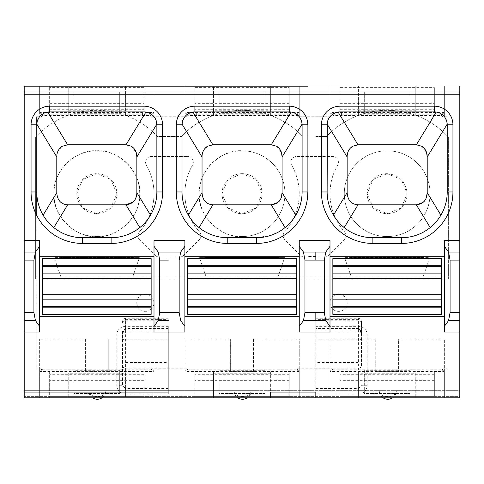 <?xml version="1.0" encoding="UTF-8"?>
<svg xmlns="http://www.w3.org/2000/svg" width="484" height="484" viewBox="0 0 484 484"><rect width="100%" height="100%" fill="white"/><g stroke="black" fill="none" stroke-linecap="round" stroke-linejoin="round"><path stroke-width="0.36" stroke-dasharray="2.42 1.81" d="M92.589 397.824A8.579 8.579 0 0 1 88.753 390.673A8.579 6.068 180 0 0 97.326 396.741A8.579 6.068 180 0 0 105.905 390.673L24.2 390.673L24.2 397.824L24.2 390.673L459.8 390.673L459.8 396.39L24.2 396.39L459.8 396.39L459.8 390.673L24.2 390.673L459.8 390.673L459.8 396.39L24.2 396.39L459.8 396.39L459.8 390.673L24.2 390.673L459.8 390.673L459.8 397.824L24.2 397.824L39.64 397.824L24.2 397.824L24.2 86.176L24.2 91.893L24.2 86.176L39.64 86.176L39.64 116.771L36.778 116.771L36.778 368.784L39.64 368.784L39.64 397.824L39.64 370.26L41.473 370.26L41.473 368.772L36.778 368.784L36.778 215.543M154.003 240.572L154.003 332.06M154.003 316.336L39.64 316.336L39.64 240.572M39.64 332.06L39.64 316.336M39.64 256.296L154.003 256.296M49.646 87.61L49.646 109.287L143.996 109.287L143.996 111.907L68.232 111.907L125.41 111.907L125.41 114.926L125.41 86.176L125.41 111.907L154.003 111.907L154.003 86.176L154.003 116.771L154.003 111.907L143.996 111.907L143.996 86.176L154.003 86.176L39.64 86.176L143.996 86.176L143.996 87.61L49.646 87.61L49.646 86.176L49.646 111.907L39.64 111.907L39.64 86.176L24.2 86.176L24.2 397.824L24.2 86.176L459.8 86.176L459.8 91.893L24.2 91.893L459.8 91.893L459.8 86.176L184.882 86.176L194.889 86.176L194.889 111.907L184.882 111.907L184.882 86.176L154.003 86.176L184.882 86.176L184.882 116.771L154.003 116.771M143.996 109.287L143.996 87.61M49.646 109.287L49.646 111.907L68.232 111.907L68.232 86.176L125.41 86.176L68.232 86.176L68.232 110.721L125.41 110.721M68.232 110.721L68.232 111.907L39.64 111.907L39.64 116.771M36.778 116.771L41.473 116.801L42.501 115.567L151.147 115.567L152.176 116.801L152.176 113.74L151.147 114.768L151.147 115.567M39.64 368.784L39.64 397.824L154.003 397.824L39.64 397.824L39.64 371.476L154.003 371.476L154.003 370.26L152.176 370.26L151.232 369.316L152.176 368.772L152.176 370.26M154.003 371.476L154.003 397.824L154.003 368.784L154.003 372.093L108.259 372.093L154.003 372.093L154.003 339.211L108.259 339.211L108.259 372.093L108.259 371.385L108.259 372.093L154.003 372.093L154.003 339.211L108.259 339.211L108.259 372.093L85.384 372.093L85.384 339.211L39.64 339.211L39.64 372.093L49.646 372.093L49.646 397.824L49.646 396.39L143.996 396.39L143.996 397.824L143.996 372.093L154.003 372.093L154.003 397.824L154.003 370.26M143.996 396.39L143.996 372.093L68.232 372.093L68.232 397.824L68.232 372.093L49.646 372.093L49.646 396.39M125.41 373.279L125.41 397.824L68.232 397.824L125.41 397.824L125.41 373.279L68.232 373.279M133.275 257.222L133.275 258.583L151.147 258.583L151.147 314.334L42.501 314.334L42.501 258.583L60.367 258.583L60.367 257.222M36.778 124.775L36.796 124.116M37.171 121.623L37.486 120.57M39.035 117.503L41.43 114.877M44.437 113.014L46.742 112.24M143.996 111.907A7.484 4.283 -0 0 1 145.92 112.052M146.894 112.24L149.205 113.008M152.224 114.883L154.62 117.515M156.163 120.583L156.477 121.635M151.891 212.706L149.937 216.173M149.223 217.274L148.413 218.453M144.063 223.705L142.707 225.048M141.292 226.349L139.84 227.571M82.528 237.711C71.801 237.596 62.23 234.214 53.809 227.571L52.357 226.349M50.935 225.048L49.58 223.705M45.23 218.453L44.419 217.274M43.711 216.173L43.094 215.156C38.932 207.987 36.826 200.255 36.778 191.966M49.646 103.334L143.996 103.334M151.147 114.768L42.501 114.768L42.501 115.567M42.501 114.768L41.473 113.74L41.473 116.801M41.473 113.74L39.64 113.74L39.64 86.176L39.64 112.524L154.003 112.524L154.003 86.176L154.003 112.524M51.074 111.907L51.074 114.926L51.074 111.907M68.232 114.926L68.232 111.907L68.232 114.926L51.074 114.926M142.568 114.926L142.568 111.907L142.568 114.926L125.41 114.926M85.384 371.385L85.384 372.093L39.64 372.093L85.384 372.093L85.384 339.211L39.64 339.211L39.64 372.093L85.384 372.093L85.384 371.385L108.259 371.385M41.473 370.26L42.417 369.316L41.473 368.772M39.64 370.26L39.64 371.476M151.147 369.231L42.501 369.231M119.693 369.97L119.693 370.684L73.949 370.684L73.949 369.97L119.693 369.97L119.693 393.534L119.693 370.684M143.996 374.713L49.646 374.713M143.996 380.666L49.646 380.666M157.457 136.5C124.079 101.108 68.444 101.791 35.634 137.069C68.71 101.507 124.37 101.416 157.457 136.5L181.433 136.5L157.457 136.5M35.634 137.069L35.634 279.062L35.634 137.069M168.299 326.343L168.299 394.109L125.41 394.109A8.797 8.573 89.4 0 1 116.838 385.306L116.838 334.928A8.579 8.567 135.3 0 1 125.41 326.343L168.299 326.343L168.299 394.109M168.299 328.533L125.41 328.533L122.555 331.34L122.555 385.306L125.41 388.537L125.41 318.236L125.41 332.06L168.299 332.06L125.41 332.054A2.874 2.862 2.3 0 0 122.555 334.928L116.838 334.928M122.555 331.34L122.555 385.306L116.838 385.306M35.634 277.029L60.942 277.029L35.634 277.029M60.942 277.029L54.22 257.585L139.422 257.585L132.707 277.029L60.942 277.029L54.22 257.585L139.422 257.585L132.707 277.029L206.184 277.029L199.462 257.585L206.184 277.029L132.707 277.029M146.343 165.092A5.717 5.717 120 0 1 151.298 156.513A5.717 5.717 -60 0 0 146.343 165.092A57.185 57.179 -84 0 1 139.38 231.878A57.185 57.179 96 0 0 146.343 165.092M139.592 239.737A5.717 5.717 88.4 0 1 139.38 231.878A5.717 5.717 -91.5 0 0 139.592 239.737L155.189 255.34L139.592 239.737M159.23 257.01A5.717 5.717 0 0 1 155.189 255.34A5.717 5.717 0 0 0 159.23 257.01L179.655 257.01L159.23 257.01M96.824 150.796C118.042 148.878 141.624 172.467 139.707 193.685C141.624 214.902 118.042 238.485 96.824 236.573A42.888 42.888 0 0 0 139.707 193.685A42.888 42.888 0 0 0 96.824 150.796A42.888 42.888 0 0 0 53.936 193.685A42.888 42.888 0 0 0 96.824 236.573C75.601 238.485 52.018 214.902 53.936 193.685C52.018 172.467 75.601 148.878 96.824 150.796M39.64 113.74L39.64 112.524M152.176 113.74L154.003 113.74M73.949 114L73.949 113.317L119.693 113.317L119.693 114L73.949 114L73.949 91.893L73.949 113.317M133.275 258.583L60.367 258.583M73.949 369.97L73.949 393.534L119.693 393.534L73.949 393.534L73.949 370.684M96.824 213.698A20.013 20.013 0 0 0 116.838 193.685A20.013 20.013 0 0 0 79.164 184.265A20.013 20.013 0 0 0 96.824 213.698L110.975 207.836L116.838 193.685L110.975 179.534L96.824 173.671L82.667 179.534L76.811 193.685L82.667 207.836L96.824 213.698M119.693 114L119.693 91.893L73.949 91.893L119.693 91.893L119.693 113.317M56.791 192.65L56.791 156.967L57.239 153.253M57.747 151.673L62.133 146.289M67.651 144.789L125.997 144.789M136.851 156.901L136.851 192.65L136.373 196.444M131.509 146.289L136.24 152.66M135.478 198.888L134.975 199.813M133.826 201.386L133.33 201.907M184.882 332.06L184.882 240.572M270.659 114.926L270.659 111.907L270.659 114.926L287.811 114.926L287.811 111.907L270.659 111.907L289.238 111.907L289.238 87.61L194.889 87.61L194.889 111.907L213.474 111.907L213.474 86.176L270.659 86.176L213.474 86.176L213.474 110.721L270.659 110.721L270.659 111.907L270.659 86.176L270.659 110.721M194.889 87.61L194.889 86.176L289.238 86.176L289.238 87.61M213.474 110.721L213.474 111.907L270.659 111.907L196.322 111.907L196.322 114.926L196.322 111.907L184.882 111.907L184.882 116.771M154.003 368.784L184.882 368.784L184.882 397.824L154.003 397.824L184.882 397.824L184.882 370.26L186.715 370.26L186.715 368.772L152.176 368.772M184.882 368.784L184.882 397.824L194.889 397.824L194.889 372.093L194.889 397.824L299.251 397.824L184.882 397.824L184.882 370.26M194.889 396.39L289.238 396.39L289.238 372.093L299.251 372.093L299.251 339.211L253.501 339.211L253.501 372.093L253.501 371.385L253.501 372.093L230.632 372.093L230.632 339.211L184.882 339.211L184.882 372.093L213.474 372.093L213.474 397.824L213.474 372.093L270.659 372.093L270.659 397.824L213.474 397.824L270.659 397.824L270.659 373.279L213.474 373.279M286.534 226.349L279.25 231.57L270.659 235.418L256.363 237.711L227.77 237.711C217.044 237.596 207.473 234.214 199.051 227.571L197.599 226.349M196.177 225.048L194.828 223.705M190.472 218.453L189.661 217.274M188.954 216.173L188.337 215.156C184.18 207.987 182.075 200.255 182.026 191.966L182.038 124.116M182.414 121.623L182.728 120.57M184.277 117.503L186.673 114.877M189.68 113.014L191.985 112.24M187.744 114.768L186.715 113.74L186.715 116.801L187.744 115.567L187.744 114.768L296.389 114.768L296.389 115.567L187.744 115.567M186.715 113.74L184.882 113.74L184.882 86.176L184.882 113.74M152.176 116.801L186.715 116.801M213.474 114.926L213.474 111.907L213.474 114.926L196.322 114.926M230.632 371.385L230.632 372.093L184.882 372.093L230.632 372.093L230.632 339.211L184.882 339.211L184.882 372.093L230.632 372.093L230.632 371.385L253.501 371.385M186.715 370.26L187.659 369.316L186.715 368.772M183.696 255.34A5.717 5.717 0 0 1 179.655 257.01A5.717 5.717 0 0 0 183.696 255.34L199.299 239.737L183.696 255.34M199.511 231.878A5.717 5.717 -88.5 0 1 199.299 239.737A5.717 5.717 91.6 0 0 199.511 231.878A57.185 57.179 84 0 1 192.541 165.092A57.185 57.179 -96 0 0 199.511 231.878M187.592 156.513A5.717 5.717 -120 0 1 192.541 165.092A5.717 5.717 60 0 0 187.592 156.513L151.298 156.513L187.592 156.513M242.067 236.573C220.849 238.485 197.26 214.902 199.178 193.685C197.26 172.467 220.849 148.878 242.067 150.796A42.888 42.888 0 0 0 199.178 193.685A42.888 42.888 0 0 0 270.659 225.647A42.888 42.888 95 0 1 242.067 236.573M278.518 257.222L278.518 258.583L296.389 258.583L296.389 314.334L187.744 314.334L187.744 258.583L205.609 258.583L205.609 257.222M253.501 339.211L253.501 372.093L299.251 372.093L253.501 372.093L299.251 372.093L299.251 339.211L253.501 339.211M264.942 369.97L264.942 393.534L264.942 370.684L219.191 370.684L219.191 369.97L264.942 369.97L264.942 370.684M219.191 369.97L219.191 393.534L264.942 393.534L219.191 393.534L219.191 370.684M242.067 173.671A20.013 20.013 0 0 0 225.441 204.829A20.013 20.013 0 0 0 242.067 213.698L256.217 207.836L262.08 193.685L256.217 179.534L242.067 173.671L227.916 179.534L222.053 193.685L227.916 207.836L242.067 213.698A20.013 20.013 0 0 0 262.08 193.685A20.013 20.013 0 0 0 242.067 173.671M219.191 114L219.191 91.893L219.191 113.317L264.942 113.317L264.942 114L219.191 114L219.191 113.317M264.942 114L264.942 91.893L219.191 91.893L264.942 91.893L264.942 113.317M202.04 192.65L202.04 156.967L202.481 153.253M202.99 151.673L207.382 146.289M145.363 311.369A8.579 8.579 0 0 1 136.784 302.796A8.579 8.579 0 0 1 145.363 294.218A8.579 8.579 0 0 1 153.936 302.796A8.579 8.579 0 0 1 145.363 311.369M102.07 397.824A8.579 8.579 0 0 0 105.905 390.673L233.996 390.673A8.579 8.579 0 0 0 237.832 397.824L247.312 397.824A8.579 8.579 0 0 0 251.148 390.673L233.996 390.673A8.579 6.068 180 0 0 242.575 396.741A8.579 6.068 180 0 0 251.148 390.673L396.39 390.673A8.579 6.068 0 0 1 387.817 396.741A8.579 6.068 0 0 1 379.238 390.673A8.579 8.579 0 0 0 383.074 397.824M184.882 256.296L299.251 256.296L299.251 316.336L184.882 316.336M289.238 396.39L289.238 372.093L270.659 372.093L270.659 373.279M287.811 114.926L287.811 111.907L299.251 111.907L289.238 111.907A7.484 4.283 -0 0 1 291.162 112.052M289.238 109.287L194.889 109.287M289.238 103.334L194.889 103.334M296.389 369.231L187.744 369.231M299.251 371.476L299.251 397.824L299.251 370.26L299.251 371.476L184.882 371.476M299.251 370.26L297.418 370.26L296.474 369.316L297.418 368.772L331.824 368.772L332.768 369.316L331.824 370.26L331.824 368.772M289.238 374.713L194.889 374.713M289.238 380.666L194.889 380.666M277.949 277.029L351.293 277.029L277.949 277.029L284.665 257.585L199.462 257.585L284.665 257.585L277.949 277.029L206.184 277.029M181.433 136.5C203.443 112.663 240.385 103.715 270.659 115.398C240.385 103.715 203.443 112.663 181.433 136.5M242.067 150.796C252.164 150.651 261.699 154.287 270.659 161.716A42.888 42.888 0 0 0 242.067 150.796M299.251 116.771L329.997 116.771L329.997 111.907L341.432 111.907L341.432 114.926L358.59 114.926L358.59 111.907L415.768 111.907L415.768 114.926L432.926 114.926L432.926 111.907L444.36 111.907L444.36 116.771L447.222 116.771L442.527 116.801L441.499 115.567L332.853 115.567L331.824 116.801L297.418 116.801L297.418 113.74L299.251 113.74L299.251 86.176L299.251 116.771L299.251 86.176L299.251 112.524L184.882 112.524M297.418 113.74L296.389 114.768M299.251 112.524L299.251 113.74M278.518 258.583L205.609 258.583M270.659 225.647A42.888 42.888 0 0 0 270.659 161.716A42.888 42.888 95 0 1 270.659 225.647M271.24 144.789L212.893 144.789M281.216 197.72L280 200.164M279.014 201.453L277.985 202.439M282.093 156.901L282.093 192.65M276.751 146.289L281.482 152.66M444.36 332.06L444.36 316.336L329.997 316.336L329.997 332.06M299.251 332.06L299.251 316.336M299.251 256.296L299.251 240.572M329.997 240.572L329.997 256.296L444.36 256.296L444.36 240.572M307.957 86.176L168.299 86.176M329.997 116.771L329.997 86.176L444.36 86.176L444.36 111.907L434.354 111.907L434.354 87.61L340.004 87.61L340.004 111.907L329.997 111.907L329.997 86.176L289.238 86.176L289.238 111.907M415.768 86.176L358.59 86.176L415.768 86.176L415.768 111.907L415.768 86.176M444.36 116.771L444.36 86.176L459.8 86.176L459.8 397.824L315.828 397.824M168.299 397.824L459.8 397.824L459.8 390.673L396.39 390.673A8.579 8.579 0 0 1 392.554 397.824M358.59 397.824L415.768 397.824L358.59 397.824L358.59 372.093L358.59 397.824M297.418 116.801L296.389 115.567M332.853 369.231L441.499 369.231M442.527 368.772L442.527 370.26L441.583 369.316L442.527 368.772L447.222 368.772L444.36 368.784L444.36 372.093L398.616 372.093L398.616 371.385L375.741 371.385L375.741 372.093L329.997 372.093L329.997 368.784L299.251 368.784L299.251 397.824L299.251 368.784M459.8 86.176L459.8 397.824L459.8 86.176L24.2 86.176M448.365 279.062L448.365 137.069C415.556 101.791 359.921 101.108 326.543 136.5L315.828 136.5L315.828 135.877L302.107 135.877C293.389 126.802 282.904 119.978 270.659 115.398C282.904 119.978 293.389 126.802 302.107 135.877L315.828 135.877L315.828 136.5L326.543 136.5C359.63 101.416 415.29 101.507 448.365 137.069L448.365 277.029L423.058 277.029L429.78 257.585L344.578 257.585L351.293 277.029L448.365 277.029L448.365 279.062L35.634 279.062M387.176 150.796A42.888 42.888 -85 0 0 344.293 193.685A42.888 42.888 -85 0 0 387.176 236.573A42.888 42.888 95 0 0 430.064 193.685A42.888 42.888 95 0 0 387.176 150.796A42.888 42.888 0 0 0 344.293 193.685A42.888 42.888 0 0 0 387.176 236.573A42.888 42.888 0 0 0 430.064 193.685A42.888 42.888 0 0 0 387.176 150.796M315.828 257.01L324.77 257.01A5.717 5.717 0 0 0 328.811 255.34L344.408 239.737A5.717 5.717 91.5 0 0 344.62 231.878A57.185 57.179 84 0 1 337.657 165.092A5.717 5.717 60 0 0 332.702 156.513L296.541 156.513A5.717 5.717 -60 0 0 291.586 165.092A57.185 57.179 -84 0 1 284.622 231.878A5.717 5.717 -91.6 0 0 284.834 239.737L300.431 255.34A5.717 5.717 0 0 0 304.478 257.01L307.957 257.01L307.957 256.502L315.828 256.502L315.828 257.01L315.828 256.502L307.957 256.502L307.957 257.01L304.478 257.01A5.717 5.717 0 0 1 300.431 255.34L284.834 239.737A5.717 5.717 88.5 0 1 284.622 231.878A57.185 57.179 96 0 0 291.586 165.092A5.717 5.717 120 0 1 296.541 156.513L332.702 156.513A5.717 5.717 -120 0 1 337.657 165.092A57.185 57.179 -96 0 0 344.62 231.878A5.717 5.717 -88.4 0 1 344.408 239.737L328.811 255.34A5.717 5.717 0 0 1 324.77 257.01L315.828 257.01M444.36 256.296L444.36 316.336M329.997 316.336L329.997 256.296M398.616 371.385L398.616 372.093L444.36 372.093L444.36 339.211L398.616 339.211L398.616 372.093L444.36 372.093L444.36 339.211L398.616 339.211L398.616 372.093L375.741 372.093L375.741 339.211L329.997 339.211L329.997 372.093L340.004 372.093L340.004 396.39L434.354 396.39L434.354 372.093L444.36 372.093L444.36 397.824L444.36 368.784M432.926 114.926L432.926 111.907L415.768 111.907L434.354 111.907L434.354 87.61M340.004 87.61L340.004 111.907L358.59 111.907L358.59 86.176L358.59 110.721L415.768 110.721M415.768 114.926L415.768 111.907L358.59 111.907L358.59 110.721M329.997 368.784L329.997 397.824L329.997 370.26L331.824 370.26M375.741 371.385L375.741 372.093L329.997 372.093L375.741 372.093L375.741 339.211L329.997 339.211L329.997 397.824L329.997 371.476L444.36 371.476L444.36 370.26L444.36 397.824L444.36 371.476M434.354 396.39L434.354 372.093L340.004 372.093L340.004 396.39M415.768 373.279L415.768 397.824L415.768 373.279L358.59 373.279M423.633 257.222L423.633 258.583L441.499 258.583L441.499 314.334L332.853 314.334L332.853 258.583L350.725 258.583L350.725 257.222M292.142 112.24L294.447 113.008M297.466 114.883L299.862 117.515M301.405 120.583L301.72 121.635M302.107 124.775L302.107 191.966M297.134 212.706L295.179 216.173M294.466 217.274L293.655 218.453M289.305 223.705L287.956 225.048M327.136 124.775L327.154 124.116M327.341 122.482L328.563 118.882M329.023 118.066L331.582 115.047M335.025 112.911L337.039 112.258M338.08 112.052A7.49 4.283 -0 0 1 340.004 111.907M434.354 111.907A7.484 4.283 -0 0 1 436.278 112.052M437.252 112.24L439.563 113.008M442.582 114.883L444.971 117.515M446.52 120.583L446.829 121.635M447.222 124.775L447.222 191.966M442.249 212.706L440.289 216.173M439.581 217.274L438.77 218.453M434.42 223.705L433.065 225.048M431.643 226.349L430.191 227.571C421.77 234.214 412.199 237.596 401.472 237.711M372.88 237.711C362.159 237.596 352.582 234.214 344.16 227.571L342.708 226.349M341.293 225.048L339.937 223.705M335.587 218.453L334.777 217.274M334.063 216.173L333.452 215.156C329.289 207.987 327.184 200.255 327.136 191.966M358.59 114.926L358.59 111.907L341.432 111.907L341.432 114.926M340.004 109.287L434.354 109.287M340.004 103.334L434.354 103.334M444.36 113.74L444.36 86.176L444.36 113.74L442.527 113.74L442.527 116.801M442.527 370.26L444.36 370.26M442.527 113.74L441.499 114.768L441.499 115.567M441.499 114.768L332.853 114.768L332.853 115.567M332.853 114.768L331.824 113.74L331.824 116.801M331.824 113.74L329.997 113.74L329.997 86.176L329.997 113.74M297.418 370.26L297.418 368.772M329.997 370.26L329.997 371.476M410.051 369.97L410.051 370.684L364.307 370.684L364.307 369.97L410.051 369.97L410.051 393.534L410.051 370.684M434.354 374.713L340.004 374.713M434.354 380.666L340.004 380.666M423.633 258.583L350.725 258.583M444.36 112.524L329.997 112.524M364.307 114L364.307 113.317L410.051 113.317L410.051 114L364.307 114L364.307 91.893L364.307 113.317M364.307 369.97L364.307 393.534L410.051 393.534L364.307 393.534L364.307 370.684M347.149 192.65L347.149 156.967L347.597 153.253M348.099 151.673L352.491 146.289M358.003 144.789L416.349 144.789M427.209 156.901L427.209 192.65M421.866 146.289L426.592 152.66M426.331 197.72L425.115 200.164M424.123 201.453L423.101 202.439M315.828 326.343L315.828 394.109L358.59 394.109C363.847 393.534 366.703 390.6 367.162 385.306L367.162 334.928A8.579 8.567 45.7 0 0 358.59 326.343L315.828 326.343L315.828 332.06L315.828 318.236L315.828 394.109M338.637 294.218A8.579 8.579 0 0 0 330.064 302.796A8.579 8.579 0 0 0 338.637 311.369A8.579 8.579 0 0 0 347.216 302.796A8.579 8.579 0 0 0 338.637 294.218M410.051 114L410.051 91.893L364.307 91.893L410.051 91.893L410.051 113.317M315.828 388.537L358.59 388.537L361.445 385.306L367.162 385.306M361.445 365.408L361.445 321.098L361.445 331.34L358.59 328.533L358.59 318.236L358.59 368.197A2.862 2.789 180 0 0 361.445 365.408L361.445 334.928L367.162 334.928M361.445 331.34L361.445 334.928A2.874 2.862 -2.3 0 0 358.59 332.054L358.59 326.343M351.293 277.029L344.578 257.585L429.78 257.585L423.058 277.029M361.445 334.928L360.695 332.986L358.59 332.06L315.828 332.054L358.59 332.06L358.59 328.533L315.828 328.533M387.176 173.671A20.013 20.013 0 0 0 370.556 204.829A20.013 20.013 0 0 0 407.189 193.685C405.919 181.615 399.246 174.942 387.176 173.671L373.025 179.534L367.162 193.685L373.025 207.836L387.176 213.698L401.333 207.836L407.189 193.685L401.333 179.534L387.176 173.671M122.555 334.928L123.305 332.986L125.41 332.06L125.41 326.343M168.299 388.537L125.41 388.537L125.41 394.109M122.555 365.408A2.862 2.789 180 0 0 125.41 368.197L168.299 368.197M122.555 360.435A2.862 2.021 180 0 0 125.41 362.462L168.299 362.462M122.555 337.844A2.862 2.021 180 0 0 125.41 339.865L168.299 339.865M122.555 333.349A2.862 2.474 180 0 1 125.41 330.868L168.299 330.868M122.555 321.866A2.862 2.474 180 0 1 125.41 319.386L168.299 319.386M122.555 322.774A2.862 2.021 -0 0 1 125.41 320.753L168.299 320.753M315.828 368.197L358.59 368.197L358.59 394.109M361.445 322.774A2.862 2.021 180 0 0 358.59 320.753L315.828 320.753M361.445 321.866A2.862 2.474 0 0 0 358.59 319.386L315.828 319.386M361.445 333.349A2.862 2.474 -0 0 0 358.59 330.868L315.828 330.868M361.445 337.844A2.862 2.021 0 0 1 358.59 339.865L315.828 339.865M361.445 360.435A2.862 2.021 0 0 1 358.59 362.462L315.828 362.462M168.299 318.236L125.41 318.236L123.39 319.077L122.555 321.098M315.828 318.236L358.59 318.236L360.61 319.077L361.445 321.098"/><path stroke-width="0.73" d="M444.36 246.296L448.571 252.043L450.078 260.108L450.078 312.531L448.571 320.589L444.36 326.337L444.36 240.572L459.8 240.572L459.8 397.824L247.312 397.824A8.579 8.579 0 0 1 237.832 397.824L24.2 397.824L24.2 86.176L168.299 86.176L24.2 86.176M24.2 332.06L39.64 332.06L39.64 326.337L35.429 320.589L33.922 312.531L33.922 260.108L35.429 252.043L39.64 246.296L39.64 240.572L24.2 240.572M154.003 332.06L154.003 240.572L184.882 240.572L184.882 332.06L154.003 332.06M39.64 316.336L154.003 316.336M39.64 246.296L39.64 326.337M154.003 256.296L39.64 256.296M36.778 124.775L31.061 124.775L31.061 191.966L36.778 191.966L36.778 124.775A12.868 12.868 0 0 1 49.646 111.907L143.996 111.907A12.868 12.868 0 0 1 156.864 124.775L156.864 191.966A45.744 45.744 0 0 1 111.12 237.711L82.528 237.711A45.744 45.744 0 0 1 36.778 191.966L36.778 124.775L37.171 121.623M46.742 112.24L47.722 112.052A7.544 4.314 0 0 1 49.646 111.907L143.996 111.907L143.996 106.19L49.646 106.19A18.586 18.586 -45 0 0 31.061 124.775M36.778 116.801L36.778 215.543M184.882 246.296L180.671 252.043L158.22 252.043L159.72 260.108L168.299 260.108M180.671 252.043L179.165 260.108L179.165 312.531L159.72 312.531L158.22 320.589L168.299 320.589M159.72 312.531L159.72 260.108M158.22 252.043L154.003 246.296M154.003 326.337L158.22 320.589M60.367 258.583L60.367 257.222L133.275 257.222L133.275 258.583M37.486 120.57L39.035 117.503M41.43 114.877L44.437 113.014M131.509 146.289L125.997 144.789L131.509 146.289C135.139 148.884 136.918 152.442 136.851 156.967L136.851 192.65C136.621 199.91 133.003 203.97 125.997 204.829L67.651 204.829C60.905 204.272 57.287 200.213 56.791 192.65L56.791 156.967C56.725 152.442 58.504 148.884 62.133 146.289L67.651 144.789L125.997 144.789L145.92 112.052L146.894 112.24M149.205 113.008L152.224 114.883M154.62 117.515L156.163 120.583M156.477 121.635L156.864 124.775L156.864 191.966C156.834 199.269 155.176 206.184 151.891 212.706M149.937 216.173L149.223 217.274M148.413 218.453L147.499 219.7M147.408 219.815L146.464 221M146.44 221.037L145.388 222.265M145.321 222.344L144.063 223.705M142.707 225.048L141.292 226.349M133.33 201.907L125.991 204.829L139.84 227.571C131.418 234.214 121.841 237.596 111.12 237.711L82.528 237.711L82.528 243.428L111.12 243.428A51.467 51.467 0 0 0 162.582 191.966L162.582 124.775A18.586 18.586 45 0 0 143.996 106.19M52.357 226.349L50.935 225.048M49.58 223.705L48.321 222.344M48.255 222.265L47.202 221.031M47.178 221L46.234 219.815M46.143 219.7L45.23 218.453M44.419 217.274L43.711 216.173M42.501 258.583L151.147 258.583L151.147 314.334L42.501 314.334L42.501 258.583M57.239 153.253L57.747 151.673M62.133 146.289L67.651 144.789L47.722 112.052M136.24 152.66L136.851 156.901M136.373 196.444L135.478 198.888M134.975 199.813L133.826 201.386M125.991 204.829L67.651 204.829C60.905 204.272 57.287 200.213 56.791 192.65L43.094 215.156M184.882 326.337L180.671 320.589L179.165 312.531M191.985 112.24L192.965 112.052A7.544 4.314 0 0 1 194.889 111.907L289.238 111.907A12.868 12.868 0 0 1 302.107 124.775L302.107 191.966A45.744 45.744 0 0 1 256.363 237.711L227.77 237.711A45.744 45.744 0 0 1 182.026 191.966L182.026 124.775A12.868 12.868 0 0 1 194.889 111.907L194.889 106.19A18.586 18.586 -45 0 0 176.303 124.775L176.303 191.966A51.467 51.467 0 0 0 227.77 243.428L256.363 243.428A51.467 51.467 0 0 0 307.824 191.966L307.836 191.966M197.599 226.349L196.177 225.048M194.828 223.705L193.57 222.344M193.497 222.265L192.444 221.031M192.42 221L191.476 219.815M191.392 219.7L190.472 218.453M189.661 217.274L188.954 216.173M176.303 124.775L182.026 124.775L182.414 121.623M182.728 120.57L184.277 117.503M186.673 114.877L189.68 113.014M187.744 314.334L187.744 258.583L296.389 258.583L296.389 314.334L187.744 314.334M205.609 258.583L205.609 257.222L278.518 257.222L278.518 258.583M277.985 202.439L271.24 204.829L212.893 204.829C206.154 204.272 202.536 200.213 202.04 192.65L202.04 156.967C201.967 152.442 203.746 148.884 207.382 146.289L212.893 144.789L192.965 112.052M207.382 146.289L212.893 144.789L271.24 144.789L276.751 146.289C280.381 148.884 282.16 152.442 282.093 156.967L282.093 192.65C281.863 199.91 278.246 203.97 271.24 204.829L212.893 204.829C206.154 204.272 202.536 200.213 202.04 192.65L188.337 215.156M202.481 153.253L202.99 151.673M307.957 86.176L168.299 86.176M299.251 316.336L184.882 316.336M299.251 256.296L184.882 256.296M194.889 106.19L289.238 106.19L289.238 111.907L194.889 111.907M295.791 215.156L282.093 192.65L281.216 197.72M280 200.164L279.014 201.453M281.482 152.66L282.093 156.901M168.299 397.824L315.828 397.824L315.828 392.107L270.659 392.107L270.659 397.812M459.8 332.06L444.36 332.06L444.36 326.337M444.36 316.336L329.997 316.336M329.997 326.337L329.997 332.06L299.251 332.06L299.251 240.572L329.997 240.572L329.997 326.337L325.78 320.589L303.462 320.589L299.251 326.337M329.997 256.296L444.36 256.296M459.8 240.572L459.8 94.755L24.2 94.755M301.72 121.635L302.107 124.775L307.891 124.775L307.891 191.966L302.107 191.966C302.077 199.269 300.419 206.184 297.134 212.706M459.8 86.176L459.8 94.755M315.828 252.043L303.462 252.043L304.968 260.108L315.828 260.108L315.828 252.043L325.78 252.043L329.997 246.296M303.462 252.043L299.251 246.296M321.418 191.966L321.418 124.775A18.586 18.586 135 0 1 340.004 106.19L434.354 106.19A18.586 18.586 -135 0 1 452.939 124.775L452.939 191.966A51.467 51.467 0 0 1 401.472 243.428L372.88 243.428A51.467 51.467 0 0 1 321.418 191.966L327.136 191.966L327.136 124.775A12.868 12.868 0 0 1 340.004 111.907L434.354 111.907A12.868 12.868 0 0 1 447.222 124.775L447.222 191.966A45.744 45.744 0 0 1 401.472 237.711L372.88 237.711A45.744 45.744 0 0 1 327.136 191.966L327.341 122.482M340.004 106.19L340.004 111.907L434.354 111.907L434.354 106.19M303.462 320.589L304.968 312.531L324.28 312.531L324.28 260.108L315.828 260.108M304.968 260.108L304.968 312.531M350.725 258.583L350.725 257.222L423.633 257.222L423.633 258.583M325.78 252.043L324.28 260.108M324.28 312.531L325.78 320.589M276.751 146.289L271.24 144.789L291.162 112.052L292.142 112.24M294.447 113.008L297.466 114.883M299.862 117.515L301.405 120.583M295.179 216.173L294.466 217.274M293.655 218.453L292.741 219.7M292.651 219.815L291.707 221M291.683 221.037L290.636 222.265M290.563 222.344L289.305 223.705M287.956 225.048L286.534 226.349M328.563 118.882L329.023 118.066M331.582 115.047L335.025 112.911M337.039 112.258L338.08 112.052L358.003 144.789L416.349 144.789L421.866 146.289C425.496 148.884 427.275 152.442 427.209 156.967L427.209 192.65C426.973 199.91 423.355 203.97 416.349 204.829L358.003 204.829C351.263 204.272 347.645 200.213 347.149 192.65L347.149 156.967C347.082 152.442 348.861 148.884 352.491 146.289L358.003 144.789L352.491 146.289M421.866 146.289L416.349 144.789L436.278 112.052L437.252 112.24M439.563 113.008L442.582 114.883M444.971 117.515L446.52 120.583M446.829 121.635L447.222 124.775L452.939 124.775M452.939 191.966L447.222 191.966C447.186 199.269 445.528 206.184 442.249 212.706M440.289 216.173L439.581 217.274M438.77 218.453L437.857 219.7M437.766 219.815L436.822 221M436.798 221.037L435.745 222.265M435.673 222.344L434.42 223.705M433.065 225.048L431.643 226.349M401.472 243.428L401.472 237.711L372.88 237.711L372.88 243.428M342.708 226.349L341.293 225.048M339.937 223.705L338.679 222.344M338.612 222.265L337.56 221.031M337.536 221L336.592 219.815M336.501 219.7L335.587 218.453M334.777 217.274L334.063 216.173M332.853 258.583L441.499 258.583L441.499 314.334L332.853 314.334L332.853 258.583M347.597 153.253L348.099 151.673M426.592 152.66L427.209 156.901M423.101 202.439L416.349 204.829L358.003 204.829C351.263 204.272 347.645 200.213 347.149 192.65L333.452 215.156M440.906 215.156L427.209 192.65L426.331 197.72M425.115 200.164L424.123 201.453M168.299 392.107L24.2 392.107M35.429 320.589L24.2 320.589M33.922 312.531L24.2 312.531M33.922 260.108L24.2 260.108M35.429 252.043L24.2 252.043M49.646 111.907L49.646 106.19M156.864 124.775L162.582 124.775M156.864 191.966L162.582 191.966M111.12 237.711L111.12 243.428M31.061 191.966A51.467 51.467 0 0 0 82.528 243.428M56.791 156.967L36.796 124.116M136.851 156.967L156.846 124.116M136.851 192.65L150.548 215.156M67.651 204.829L53.809 227.571M42.501 265.728L151.147 265.728M42.501 266.248L151.147 266.248M42.501 273.103L151.147 273.103M42.501 278.233L151.147 278.233M42.501 294.683L151.147 294.683M42.501 299.82L151.147 299.82M42.501 306.668L151.147 306.668M42.501 307.189L151.147 307.189M256.363 237.711L256.363 243.428M227.77 237.711L227.77 243.428M182.026 191.966L176.303 191.966M212.893 204.829L199.051 227.571M202.04 156.967L182.038 124.116M271.24 204.829L285.082 227.571M296.389 307.189L187.744 307.189M296.389 306.668L187.744 306.668M296.389 299.82L187.744 299.82M296.389 294.683L187.744 294.683M296.389 278.233L187.744 278.233M296.389 273.103L187.744 273.103M296.389 266.248L187.744 266.248M296.389 265.728L187.744 265.728M289.238 106.19A18.586 18.586 -135 0 1 307.824 124.775M459.8 320.589L448.571 320.589M448.571 252.043L459.8 252.043M327.136 124.775L321.418 124.775M450.078 260.108L459.8 260.108M450.078 312.531L459.8 312.531M315.828 320.589L315.828 312.531M302.089 124.116L282.093 156.967M347.149 156.967L327.154 124.116M427.209 156.967L447.204 124.116M416.349 204.829L430.191 227.571M358.003 204.829L344.16 227.571M332.853 265.728L441.499 265.728M332.853 266.248L441.499 266.248M332.853 273.103L441.499 273.103M332.853 278.233L441.499 278.233M332.853 294.683L441.499 294.683M332.853 299.82L441.499 299.82M332.853 306.668L441.499 306.668M332.853 307.189L441.499 307.189M92.589 397.824A8.579 8.579 0 0 0 102.07 397.824M383.074 397.824A8.579 8.579 0 0 0 392.554 397.824"/></g></svg>
